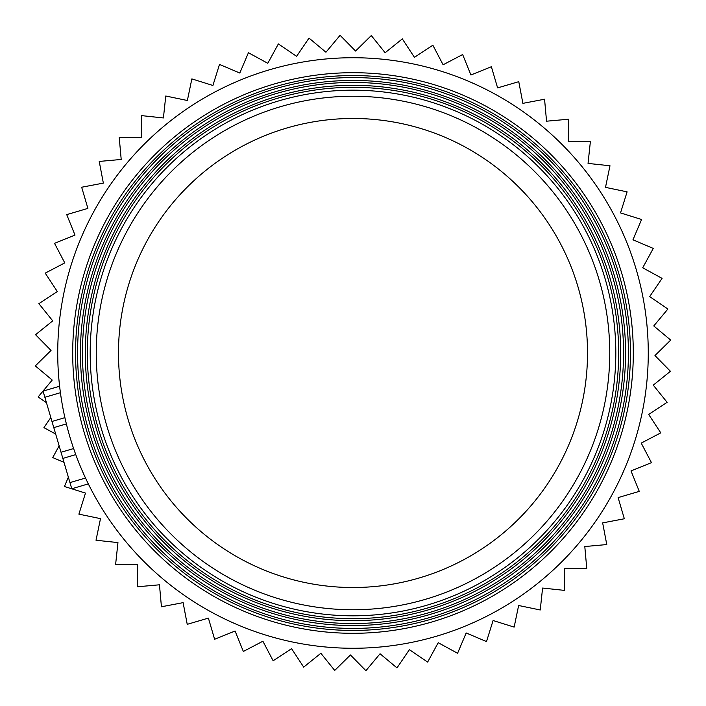 <?xml version="1.0" encoding="UTF-8"?>
<svg xmlns="http://www.w3.org/2000/svg" width="706" height="706" viewBox="0 0 706 706"><rect width="100%" height="100%" fill="white"/><g stroke="black" fill="none" stroke-linecap="round" stroke-linejoin="round"><path stroke-width="1.06" d="M69.956 482.604L85.505 478.033L88.321 483.884L71.774 488.764L69.956 482.604L43.048 391.115L59.604 386.244M75.763 454.611L62.843 458.415L75.763 454.611L73.618 448.557L61.034 452.255M53.788 427.624L66.373 423.918L64.899 417.661L51.979 421.464M44.866 397.275L60.407 392.704L59.604 386.261M518.725 187.064A234.524 234.524 0 0 1 518.936 518.725A234.524 234.524 0 0 1 187.275 518.936A234.524 234.524 0 0 1 187.064 187.275A234.524 234.524 0 0 1 518.725 187.064M534.433 171.329A256.755 256.755 0 0 1 534.671 534.433A256.755 256.755 0 0 1 171.567 534.671A256.755 256.755 0 0 1 171.329 171.567A256.755 256.755 0 0 1 534.433 171.329M538.713 167.04A262.808 262.808 0 0 1 538.96 538.713A262.808 262.808 0 0 1 167.287 538.96A262.808 262.808 0 0 1 167.04 167.287A262.808 262.808 0 0 1 538.713 167.04M540.734 165.019A265.668 265.668 0 0 0 165.019 165.266A265.668 265.668 0 0 0 165.266 540.981A265.668 265.668 0 0 0 540.981 540.734A265.668 265.668 0 0 0 540.734 165.019M163.836 542.411A267.689 267.689 0 0 1 163.589 163.836A267.689 267.689 0 0 1 542.164 163.589A267.689 267.689 0 0 1 542.411 542.164A267.689 267.689 0 0 1 163.836 542.411M544.185 161.568A270.548 270.548 0 0 0 161.568 161.815A270.548 270.548 0 0 0 161.815 544.432A270.548 270.548 0 0 0 544.432 544.185A270.548 270.548 0 0 0 544.185 161.568M160.394 545.862A272.569 272.569 0 0 1 160.138 160.394A272.569 272.569 0 0 1 545.606 160.138A272.569 272.569 0 0 1 545.862 545.606A272.569 272.569 0 0 1 160.394 545.862M547.627 158.118A275.428 275.428 0 0 0 158.118 158.373A275.428 275.428 0 0 0 158.373 547.882A275.428 275.428 0 0 0 547.882 547.627A275.428 275.428 0 0 0 547.627 158.118M156.944 549.312A277.449 277.449 0 0 1 156.688 156.944A277.449 277.449 0 0 1 549.056 156.688A277.449 277.449 0 0 1 549.312 549.056A277.449 277.449 0 0 1 156.944 549.312M551.077 154.667A280.308 280.308 0 0 0 154.667 154.923A280.308 280.308 0 0 0 154.923 551.333A280.308 280.308 0 0 0 551.333 551.077A280.308 280.308 0 0 0 551.077 154.667M144.351 561.923A295.267 295.267 0 0 1 144.077 144.351A295.267 295.267 0 0 1 561.649 144.077A295.267 295.267 0 0 1 561.923 561.649A295.267 295.267 0 0 1 144.351 561.923M46.455 402.676L38.098 396.984L52.235 380.049L35.3 365.911L51.035 350.441L35.565 334.706L52.738 320.859L38.883 303.686L57.336 291.578L45.228 273.134L64.776 262.897L54.538 243.349L74.995 235.08L66.726 214.624L87.897 208.394L81.667 187.231L103.35 183.11L99.228 161.436L121.203 159.459L119.226 137.485L141.288 137.67L141.474 115.607L163.413 117.955L165.76 96.016L187.364 100.499L191.856 78.895L212.912 85.479L219.495 64.422L239.811 73.036L248.424 52.729L267.795 63.293L278.358 43.922L296.599 56.339L309.016 38.098L325.951 52.235L340.089 35.3L355.559 51.035L371.294 35.565L385.141 52.738L402.314 38.883L414.422 57.336L432.866 45.228L443.103 64.776L462.651 54.538L470.92 74.995L491.376 66.726L497.606 87.897L518.769 81.667L522.89 103.35L544.564 99.228L546.541 121.203L568.515 119.226L568.33 141.288L590.392 141.474L588.045 163.413L609.984 165.76L605.501 187.364L627.105 191.856L620.521 212.912L641.577 219.495L632.964 239.811L653.271 248.424L642.707 267.795L662.078 278.358L649.661 296.599L667.902 309.016L653.765 325.951L670.7 340.089L654.965 355.559L670.435 371.294L653.262 385.141L667.117 402.314L648.664 414.422L660.772 432.866L641.225 443.103L651.462 462.651L631.005 470.92L639.274 491.376L618.103 497.606L624.333 518.769L602.65 522.89L606.772 544.564L584.797 546.541L586.774 568.515L564.712 568.33L564.526 590.392L542.587 588.045L540.24 609.984L518.636 605.501L514.144 627.105L493.088 620.521L486.505 641.577L466.189 632.964L457.576 653.271L438.205 642.707L427.642 662.078L409.401 649.661L396.984 667.902L380.049 653.765L365.911 670.7L350.441 654.965L334.706 670.435L320.859 653.262L303.686 667.117L291.578 648.664L273.134 660.772L262.897 641.225L243.349 651.462L235.08 631.005L214.624 639.274L208.394 618.103L187.231 624.333L183.11 602.65L161.436 606.772L159.459 584.797L137.485 586.774L137.67 564.712L115.607 564.526L117.955 542.587L96.016 540.24L100.499 518.636L78.895 514.144L85.479 493.088L64.422 486.505L68.367 477.203M50.814 417.511L43.922 427.642L55.686 434.058M59.145 445.821L52.729 457.576L64.008 462.359"/></g></svg>
